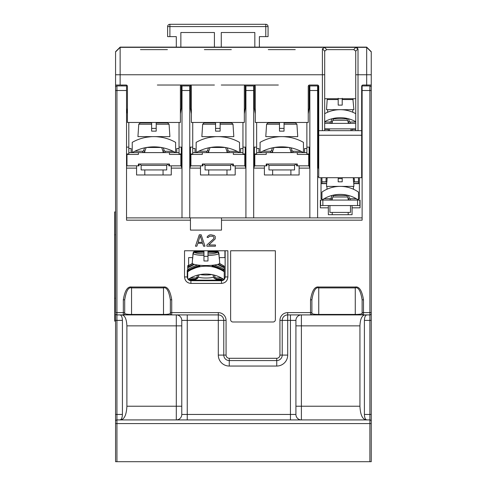 <?xml version="1.0" encoding="UTF-8"?>
<svg xmlns="http://www.w3.org/2000/svg" width="486" height="486" viewBox="0 0 486 486"><rect width="100%" height="100%" fill="white"/><g stroke="black" fill="none" stroke-linecap="round" stroke-linejoin="round"><path stroke-width="0.73" d="M300.026 47.355L306.648 47.355M126.53 217.886L190.445 217.886L190.445 220.17L126.53 220.17L126.53 85.937L116.938 85.937A1.367 1.367 0 0 0 115.571 87.31L115.571 90.505L116.938 90.505L116.938 312.626L115.571 312.626L115.571 51.692L120.133 47.13L366.687 47.13L371.249 51.692L371.249 313.543L371.249 312.626L369.882 312.626L369.882 90.505L362.119 90.505L362.119 85.372M366.96 419.922C365.417 419.722 364.567 417.893 364.403 414.443L371.249 414.443L371.249 423.573L371.249 313.543A1.367 1.367 0 0 1 369.882 314.91L287.7 314.91A5.48 5.48 0 0 0 282.22 320.389L282.22 355.09A5.48 5.48 0 0 1 276.741 360.569L229.258 360.569A5.48 5.48 0 0 1 223.779 355.09L223.779 320.389A5.48 5.48 0 0 0 218.299 314.91L123.329 314.91L171.728 314.91L171.728 299.801C170.209 290.573 167.476 286.309 163.509 287.019L131.548 287.019C127.587 286.309 124.847 290.573 123.329 299.801L123.329 314.91L116.938 314.91A1.367 1.367 0 0 1 115.571 313.543L115.571 461.7L369.882 461.7L369.882 423.573L371.249 423.573L371.249 461.7L369.882 461.7M362.119 85.937L369.882 85.937L369.882 90.505L371.249 90.505L371.249 87.31A1.367 1.367 0 0 0 369.882 85.937A1.367 1.367 0 0 1 371.249 87.31M366.687 85.937L366.687 85.026L363.036 85.026A1.367 1.367 0 0 0 361.663 86.393L361.663 130.679L318.743 130.679L318.743 86.393A1.367 1.367 0 0 0 317.376 85.026L309.612 85.026A1.367 1.367 0 0 0 308.245 86.393L308.245 122.466L255.284 122.466L255.284 86.393A1.367 1.367 0 0 0 253.911 85.026L278.338 85.026M371.249 85.026L366.687 85.026L366.687 74.753L358.012 74.753L358.012 130.679M362.119 90.505L362.119 220.17L221.495 220.17L221.495 230.103L190.445 230.103L190.445 220.17M115.571 51.923L120.133 47.355L135.661 47.355M172.184 47.355L199.582 47.355M236.105 47.355L263.503 47.355M115.571 85.026L120.133 85.026L120.133 47.355L366.687 47.355L366.687 74.753L371.249 74.753M356.487 47.13L356.997 47.355M371.249 51.923L366.687 47.355L371.249 51.923M115.571 316.963L115.571 313.543M115.571 421.295A1.367 1.367 0 0 1 116.938 419.922L116.938 423.573L369.882 423.573L369.882 419.922L116.938 419.922L116.938 414.443L122.417 414.443L122.417 320.389L116.938 320.389L116.938 414.443L115.571 414.443L115.571 423.573L116.938 423.573L116.938 461.7M299.88 47.355L263.643 47.355M235.965 47.355L199.722 47.355M172.044 47.355L135.801 47.355M322.4 130.679L322.4 49.043L324.654 47.355L326.647 49.639L353.759 49.639L355.728 51.188L355.728 130.679M322.425 48.679L324.684 51.188L326.647 49.639M355.722 50.981L358.012 49.043L355.758 47.355L353.759 49.639M357.046 47.537L358.012 49.043L358.012 74.753L355.728 74.753M361.663 130.679L361.663 135.248L318.743 135.248L318.743 130.679M318.743 135.248L318.743 177.712L361.663 177.712L361.663 135.248M352.763 112.236L352.763 109.678M327.649 112.236L327.649 109.678M355.728 123.377L324.684 123.377M346.828 118.371L348.104 121.877L346.828 118.371L348.426 118.748L349.391 121.409A0.911 0.911 0 0 0 350.248 122.01L355.728 122.01M355.728 121.682A32.125 32.125 0 0 0 324.684 121.682M340.765 117.685L339.641 117.685M339.082 117.703L338.529 117.721L339.082 117.703M337.995 117.758L337.466 117.8L337.995 117.758M336.482 117.898L336.026 117.952L336.482 117.898M335.528 118.025L334.095 118.268L335.528 118.025M333.7 118.347L332.303 121.877L333.578 118.371M341.324 117.703L341.877 117.721L341.324 117.703M342.417 117.758L342.94 117.8L342.417 117.758M343.93 117.898L344.386 117.952L343.93 117.898M344.878 118.025L346.318 118.268L344.878 118.025M349.391 121.409L348.104 121.877A2.284 2.284 0 0 0 350.248 123.377L350.248 122.01M362.119 87.766L361.663 89.284M318.743 89.284L318.287 87.766M355.728 128.857L324.684 128.857M324.703 50.854L324.684 130.679M316.392 314.369L316.781 314.387M317.832 314.412L318.743 314.424C315.262 314.448 312.978 314.156 311.897 313.543L311.897 299.801C313.385 290.883 315.669 286.916 318.743 287.9L355.272 287.9C358.346 286.916 360.63 290.889 362.119 299.801L362.119 313.543C361.037 314.156 358.759 314.448 355.272 314.424L355.302 314.424M355.819 314.91L356.639 314.91L356.639 314.406M274.456 250.764L275.374 250.764L275.374 319.703A2.284 2.284 0 0 1 273.089 321.987L232.909 321.987A2.284 2.284 0 0 1 230.625 319.703L230.625 250.764L275.374 250.764L275.374 314.91M126.53 165.841L138.401 165.841L138.401 164.013L169.444 164.013L169.444 165.841L180.859 165.841L180.859 153.965M126.986 153.965L126.986 165.841M138.401 164.013L139.768 164.013L141.14 165.38L141.14 169.948L166.704 169.948L166.704 165.38L141.14 165.38M166.704 165.38L168.077 164.013L169.444 164.013M180.859 165.841L181.314 165.841M136.572 165.841L136.572 174.972L171.272 174.972L171.272 165.841M171.272 168.12L182.001 168.12L181.314 166.491L181.314 147.635L182.001 147.118L179.036 147.118L179.036 122.466M126.986 154.427L138.401 154.427L138.401 152.598L169.444 152.598L169.444 154.427L180.859 154.427M139.081 164.013L139.081 165.841L138.401 165.841M128.808 152.598L132.235 152.598A43.783 43.783 0 0 1 175.61 152.598L175.61 142.368A43.783 43.783 0 0 0 132.235 142.368L132.235 152.598L138.401 152.598M179.036 152.598L169.444 152.598M134.835 151.231L142.738 151.231A0.911 0.911 0 0 0 143.595 150.63L144.883 151.097L146.177 147.537L144.883 151.097A2.284 2.284 0 0 1 142.738 152.598A2.284 2.284 0 0 0 144.883 151.097M161.668 147.537L162.962 151.097L164.25 150.63L163.241 147.853L164.25 150.63A0.911 0.911 0 0 0 165.106 151.231L173.466 151.45M146.493 147.483L161.352 147.483M147.015 147.398L151.899 146.894M151.942 146.894L155.903 146.894M155.945 146.894L160.83 147.398M126.53 153.965L128.808 153.965L128.808 122.466M126.53 85.937L126.53 85.105M121.962 85.937L121.962 85.026M310.53 314.91A1.367 1.367 0 0 0 311.897 313.543A1.367 1.367 0 0 1 310.53 314.91L310.53 299.801C312.042 290.573 314.782 286.309 318.743 287.019L355.272 287.019C359.233 286.309 361.973 290.573 363.492 299.801L362.119 299.801M227.867 276.935L227.867 250.764L184.534 250.764L184.534 276.935C184.935 280.896 187.061 283.052 190.907 283.405L221.495 283.405C225.34 283.046 227.466 280.89 227.867 276.935L225.146 276.935L225.146 250.764M124.702 313.543C125.783 314.156 128.067 314.448 131.548 314.424L131.548 287.9C128.474 286.916 126.19 290.889 124.702 299.801L124.702 313.543A1.367 1.367 0 0 1 123.329 314.91M124.702 299.801L123.329 299.801M131.548 314.91L131.548 314.424L163.509 314.424C166.996 314.448 169.28 314.156 170.361 313.543L170.361 299.801C168.867 290.883 166.583 286.916 163.509 287.9L131.548 287.9L131.548 287.019M170.361 299.801L171.728 299.801M163.509 287.019L163.509 314.91L171.728 314.91A1.367 1.367 0 0 1 170.361 313.543A1.367 1.367 0 0 0 171.728 314.91L171.722 314.91M369.882 419.922A1.367 1.367 0 0 1 371.249 421.295A1.367 1.367 0 0 0 369.882 419.922L369.882 312.626L363.492 312.626L363.492 314.91L355.272 314.91L355.272 314.424L318.743 314.424L318.743 287.019M310.53 299.801L311.897 299.801M355.272 314.91L363.492 314.91A1.367 1.367 0 0 1 362.119 313.543A1.367 1.367 0 0 0 363.492 314.91L363.479 314.91M364.403 414.443L364.403 320.389C364.567 316.939 365.417 315.11 366.96 314.91M122.417 414.443C122.253 417.893 121.403 419.722 119.866 419.922M119.866 314.91C121.403 315.11 122.253 316.939 122.417 320.389M311.897 312.626L287.7 312.626A7.764 7.764 0 0 0 279.936 320.389L279.936 355.09A3.195 3.195 0 0 1 276.741 358.285L229.258 358.285A3.195 3.195 0 0 1 226.063 355.09L226.063 320.389A7.764 7.764 0 0 0 218.299 312.626L218.299 320.389L187.25 320.389L187.25 314.91M301.399 419.922A5.48 5.48 0 0 1 295.919 414.443L295.919 320.389A5.48 5.48 0 0 1 301.399 314.91L301.399 419.922A5.48 5.48 0 0 1 295.919 414.443L290.44 414.443L290.44 320.389L287.7 320.389L287.7 355.09A10.959 10.959 0 0 1 276.741 366.049L229.258 366.049A10.959 10.959 0 0 1 218.299 355.09L218.299 320.389L226.063 320.389M365.041 314.91C361.967 315.317 360.266 318.968 359.932 325.869L295.919 325.869M295.919 406.223L359.932 406.223C360.345 414.85 362.477 419.418 366.323 419.922M359.932 406.223L359.932 325.869M181.776 414.443A5.48 5.48 0 0 1 176.297 419.922L176.297 314.91A5.48 5.48 0 0 1 181.776 320.389L181.776 414.443L290.44 414.443L290.44 419.922M120.504 419.922C124.349 419.418 126.475 414.85 126.889 406.223L126.889 325.869C126.56 318.968 124.853 315.317 121.779 314.91M279.936 320.389L287.7 320.389L287.7 312.626M359.379 177.712L359.379 198.713L358.698 198.713L358.698 200.08L360.065 200.08L360.065 207.844L352.077 207.844L352.077 214.691L328.336 214.691L328.336 205.56L360.065 205.56M362.119 167.664L361.663 169.189M318.743 176.795L317.607 176.795M328.336 207.844L320.347 207.844L320.347 200.08L321.714 200.08L321.714 198.713L321.027 198.713L321.027 177.712M190.445 217.886L362.119 217.886M187.25 270.338L187.25 276.935C187.487 279.256 188.702 280.519 190.907 280.726L221.495 280.726C223.7 280.519 224.915 279.256 225.146 276.935L225.146 276.935M221.495 220.17L221.495 217.886M187.25 276.558A3.651 3.596 180 0 0 190.907 280.161L221.495 280.161A3.651 3.596 180 0 0 225.146 276.558M187.25 276.935L184.534 276.935M192.699 257.61L188.623 257.61L188.623 265.544L192.377 263.442M219.569 263.442L224.234 266.164L224.234 267.889A32.125 31.639 180 0 0 217.576 264.414M219.241 257.61L225.146 257.61M187.711 278.302L187.711 265.751A32.125 31.639 0 0 1 188.623 265.149M199.868 265.283L199.868 266.109A32.125 31.639 180 0 0 187.711 271.139L187.772 271.097M187.711 271.777A32.125 31.639 0 0 1 224.234 271.777L224.234 271.139A32.125 31.639 180 0 0 212.078 266.109L212.078 265.283M214.132 265.064A32.125 31.639 0 0 1 224.234 269.633L224.234 267.889L217.594 264.408M214.356 275.143L215.158 277.318A0.911 0.899 180 0 0 216.015 277.907L216.015 279.177L221.495 279.043M215.158 277.318L213.876 277.555C213.773 278.132 214.484 278.624 216.015 279.043L223.268 279.019M188.677 279.019L195.925 279.019A2.284 2.248 180 0 0 198.063 277.567L199.09 274.778M190.445 279.043L195.925 279.019M221.495 279.414L221.495 279.893L221.495 279.414L216.015 279.414L216.015 279.893L221.495 279.893M190.445 279.414L190.445 279.893L190.445 279.414L195.925 279.414L195.925 279.893L190.445 279.893M213.676 277.014A7.989 1.385 180 0 1 205.973 278.028A7.989 1.385 180 0 1 198.27 277.014M187.481 270.338L187.25 274.906M224.921 250.764L224.921 257.61M224.234 271.777L224.234 278.94M222.096 269.791L224.234 269.633L224.234 271.139L212.096 266.109M223.791 279.359A32.125 31.639 180 0 0 188.41 279.189M200.183 274.566A7.989 1.385 180 0 0 205.973 274.997A7.989 1.385 0 0 0 211.762 274.566M212.607 266.2L212.267 265.265M219.362 263.655A32.125 31.639 0 0 1 224.234 266.383L222.096 266.541M216.015 279.893L216.015 279.414M195.925 279.893L195.925 279.414M194.37 264.414A32.125 31.639 180 0 0 187.711 267.889L187.772 267.847M189.85 266.541L187.711 266.383A32.125 31.639 0 0 1 192.584 263.655M189.85 269.791L187.711 269.633A32.125 31.639 0 0 1 197.808 265.064M199.673 265.265L199.333 266.2M203.962 250.764L203.962 252.258L194.345 252.258L192.96 253.54L192.663 259.008A13.456 2.339 180 0 1 192.517 258.637L192.274 263.133A13.699 2.381 180 0 0 205.973 265.532A13.699 2.381 0 0 0 219.666 263.133L219.429 258.637A13.456 2.339 180 0 1 219.277 259.008L218.986 253.54L217.6 252.258L207.978 252.258L207.978 250.764M207.978 251.56L217.6 251.56L218.639 252.015L219.277 258.309A13.456 2.339 180 0 1 219.429 258.637M207.978 252.258L207.978 260.97A13.456 2.339 180 0 1 205.973 260.994A13.456 2.339 180 0 1 203.962 260.97L203.962 252.258M203.962 256.347A13.456 2.339 180 0 1 205.973 256.316A13.456 2.339 180 0 1 207.978 256.347M192.517 258.637A13.456 2.339 180 0 1 192.663 258.309L193.306 252.015L194.345 251.56L203.962 251.56M182.001 217.886L182.001 85.937L189.765 85.937L189.765 217.886M179.036 147.118L179.036 153.965L181.314 153.965M162.962 151.097A2.284 2.284 0 0 0 165.106 152.598L165.106 151.231M169.079 124.216L167.694 122.922L156.206 122.922L156.206 124.216L169.079 124.216L169.9 136.621L137.939 136.621L138.765 124.216L151.638 124.216L151.638 122.922L140.15 122.922L138.765 124.216M150.939 136.718L146.711 137.216M146.529 137.246L146.523 136.621M160.957 137.186L156.905 136.718M161.316 137.246L161.316 136.621M156.206 124.216L156.206 131.141L151.638 131.141L151.638 124.216M140.15 122.922L151.638 122.922M179.036 148.491L176.752 148.491L176.752 152.598M295.458 122.466L295.458 122.922M268.065 122.922L268.065 122.466M284.049 128.401L279.48 128.401M231.543 122.466L231.543 122.922M204.144 122.922L204.144 122.466M220.128 128.401L215.559 128.401M167.621 122.466L167.621 122.922M140.223 122.922L140.223 122.466M156.206 128.401L151.638 128.401M120.133 85.026L126.068 85.026A1.367 1.367 0 0 1 127.441 86.393L127.441 122.466L180.403 122.466L180.403 86.393A1.367 1.367 0 0 1 181.776 85.026L189.99 85.026A1.367 1.367 0 0 1 191.363 86.393L191.363 122.466L244.324 122.466L244.324 86.393A1.367 1.367 0 0 1 245.691 85.026L253.911 85.026M324.684 98.725L355.728 98.725M318.287 85.372L318.287 167.664L318.743 169.189M306.873 122.466L306.873 147.118L309.843 147.118L309.157 147.635L309.157 166.491L309.843 168.12L299.115 168.12L299.115 165.841M309.157 85.105L309.157 108.311L308.245 113.791M309.157 153.965L306.873 153.965L306.873 147.118M256.651 152.598L260.077 152.598A43.783 43.783 0 0 1 303.452 152.598L303.452 142.368A43.783 43.783 0 0 0 260.077 142.368L260.077 152.598L297.286 152.598L297.286 154.427L308.701 154.427L308.701 165.841L309.157 165.841M306.873 152.598L297.286 152.598M262.677 151.231L270.574 151.231A0.911 0.911 0 0 0 271.437 150.63L272.719 151.097L274.019 147.537M289.51 147.537L290.804 151.097L292.092 150.63L291.084 147.853L292.092 150.63A0.911 0.911 0 0 0 292.949 151.231L301.302 151.45M274.335 147.483L289.194 147.483M274.857 147.398L279.742 146.894M279.784 146.894L283.745 146.894M283.788 146.894L288.672 147.398M270.574 152.598A2.284 2.284 0 0 0 272.719 151.097A2.284 2.284 0 0 1 270.574 152.598L270.574 151.231M266.237 152.598L266.237 154.427L254.828 154.427L254.828 165.841L266.237 165.841L266.237 164.013L297.286 164.013L297.286 165.841L308.701 165.841M308.701 153.965L308.701 154.427M266.237 164.013L267.61 164.013L268.977 165.38L268.977 169.948L294.546 169.948L294.546 165.38L268.977 165.38M294.546 165.38L295.919 164.013L297.286 164.013M264.414 165.841L264.414 174.972L299.115 174.972L299.115 168.12M309.843 217.886L309.843 85.937L317.607 85.937L317.607 217.886M318.609 85.803L318.609 88.841M321.027 183.647L326.653 183.647M353.759 183.647L359.379 183.647M358.468 177.712L358.468 183.647M353.443 189.242L353.443 186.387M353.443 180.561L353.443 178.623L354.361 178.623L354.361 181.819L353.51 181.819L353.292 177.712M321.714 200.08L358.698 200.08M359.84 200.08L359.84 205.56M352.077 207.844L352.077 205.56M320.347 205.56L328.336 205.56M320.572 205.56L320.572 200.08M326.963 189.242L326.963 186.387M326.963 180.561L327.066 178.623M321.945 183.647L321.945 177.712M353.443 177.712L353.34 178.623M342.217 178.623L338.195 178.623M327.114 177.712L326.896 181.819L326.051 181.819L326.051 178.623L326.963 178.623M358.468 181.819L354.361 181.819M326.051 181.819L321.945 181.819M350.479 205.56L350.479 212.412L329.933 212.412L329.933 205.56M347.533 197L332.88 197M333.7 195.05L333.7 195.518L346.712 195.518L347.15 195.955L346.828 195.074L348.426 195.457L349.391 198.112L348.104 198.58L347.15 195.955M340.206 194.388L339.641 194.388L340.206 194.388M339.082 194.406L338.529 194.43L339.082 194.406M337.995 194.461L337.466 194.503L337.995 194.461M336.482 194.6L336.026 194.661L336.482 194.6M335.528 194.728L334.095 194.971L335.528 194.728M324.101 198.713L330.158 198.713L330.158 200.08A2.284 2.284 0 0 0 332.303 198.58L333.578 195.074L332.303 198.58A2.284 2.284 0 0 1 330.158 200.08M358.468 200.08A32.125 32.125 0 0 0 321.945 200.08L321.945 192.079A32.125 32.125 0 0 1 358.468 192.079L358.468 200.08M341.324 194.406L341.877 194.43L341.324 194.406M342.417 194.461L342.94 194.503L342.417 194.461M343.93 194.6L344.386 194.661L343.93 194.6M344.878 194.728L346.318 194.971L344.878 194.728M346.828 195.074L348.104 198.58A2.284 2.284 0 0 0 350.248 200.08A2.284 2.284 0 0 1 348.104 198.58M344.422 186.66L344.878 186.727L344.422 186.66M346.16 186.94L346.712 187.049L346.16 186.94M342.417 186.46L341.877 186.43M341.233 186.399L353.905 186.387L353.662 181.819M339.586 186.393L339.173 186.399M338.529 186.43L337.995 186.46M335.99 186.66L335.528 186.727M334.253 186.94L333.7 187.049L333.7 186.387M333.578 195.074L333.262 195.955L333.7 195.518M340.206 186.387L326.507 186.387L326.75 181.819M342.217 177.712L342.217 181.819L338.195 181.819L338.195 177.712M245.922 217.886L245.922 85.937L253.686 85.937L253.686 217.886M254.366 153.965L256.651 153.965L256.651 147.118L253.686 147.118L254.366 147.635L254.366 166.491L253.686 168.12L264.414 168.12M254.828 153.965L254.828 154.427M254.366 165.841L254.828 165.841M266.923 164.013L266.923 165.841L266.237 165.841M296.6 164.013L296.6 165.841L297.286 165.841M256.651 147.118L256.651 122.466M254.366 85.105L254.366 108.311L255.284 113.791M242.951 122.466L242.951 147.118L245.922 147.118L245.236 147.635L245.236 166.491L245.922 168.12L235.194 168.12L235.194 165.841M245.236 85.105L245.236 108.311L244.324 113.791M221.27 85.026L245.691 85.026M245.236 153.965L242.951 153.965L242.951 147.118M192.729 152.598L196.156 152.598A43.783 43.783 0 0 1 239.531 152.598L239.531 142.368A43.783 43.783 0 0 0 196.156 142.368L196.156 152.598L233.365 152.598L233.365 154.427L244.78 154.427L244.78 165.841L245.236 165.841M242.951 152.598L233.365 152.598M198.756 151.231L206.653 151.231A0.911 0.911 0 0 0 207.516 150.63L208.804 151.097L210.098 147.537M225.589 147.537L226.883 151.097L228.171 150.63L227.162 147.853L228.171 150.63A0.911 0.911 0 0 0 229.028 151.231L237.387 151.45M210.414 147.483L225.273 147.483M210.936 147.398L215.82 146.894M215.863 146.894L219.824 146.894M219.866 146.894L224.751 147.398M206.653 152.598A2.284 2.284 0 0 0 208.804 151.097A2.284 2.284 0 0 1 206.653 152.598L206.653 151.231M202.322 152.598L202.322 154.427L190.907 154.427L190.907 165.841L202.322 165.841L202.322 164.013L233.365 164.013L233.365 165.841L244.78 165.841M244.78 153.965L244.78 154.427M202.322 164.013L203.689 164.013L205.056 165.38L205.056 169.948L230.625 169.948L230.625 165.38L205.056 165.38M230.625 165.38L231.998 164.013L233.365 164.013M200.493 165.841L200.493 174.972L235.194 174.972L235.194 168.12M190.445 153.965L192.729 153.965L192.729 147.118L189.765 147.118L190.445 147.635L190.445 166.491L189.765 168.12L200.493 168.12M190.907 153.965L190.907 154.427M190.445 165.841L190.907 165.841M203.002 164.013L203.002 165.841L202.322 165.841M232.679 164.013L232.679 165.841L233.365 165.841M192.729 147.118L192.729 122.466M190.445 85.105L190.445 108.311L191.363 113.791M181.314 85.105L181.314 108.311L180.403 113.791M157.349 85.026L181.776 85.026M189.99 85.026L214.417 85.026M140.442 49.639L167.403 49.639M204.357 49.639L231.324 49.639M268.278 49.639L295.245 49.639M195.014 152.598L195.014 148.491L192.729 148.491M226.883 151.097A2.284 2.284 0 0 0 229.028 152.598L229.028 151.231M233.001 124.216L231.615 122.922L220.128 122.922L220.128 124.216L233.001 124.216L233.821 136.621L201.86 136.621L202.68 124.216L215.559 124.216L215.559 122.922L204.065 122.922L202.68 124.216M214.861 136.718L210.632 137.216M210.45 137.246L210.444 136.621M224.878 137.186L220.826 136.718M225.237 137.246L225.237 136.621M220.128 124.216L220.128 131.141L215.559 131.141L215.559 124.216M242.951 148.491L240.673 148.491L240.673 152.598M258.935 152.598L258.935 148.491L256.651 148.491M290.804 151.097A2.284 2.284 0 0 0 292.949 152.598L292.949 151.231M296.922 124.216L295.537 122.922L284.049 122.922L284.049 124.216L296.922 124.216L297.742 136.621L265.781 136.621L266.601 124.216L279.48 124.216L279.48 122.922L267.986 122.922L266.601 124.216M278.782 136.718L274.547 137.216M274.371 137.246L274.365 136.621M288.799 137.186L284.747 136.718M289.158 137.246L289.158 136.621M284.049 124.216L284.049 131.141L279.48 131.141L279.48 124.216M267.986 122.922L279.48 122.922M306.873 148.491L304.594 148.491L304.594 152.598M169.444 165.841L168.764 165.841L168.764 164.013M131.092 152.598L131.092 148.491L128.808 148.491M126.53 147.118L128.808 147.118M127.441 113.791L126.53 108.311M355.728 129.312L352.077 129.312L352.077 130.679M352.077 128.857L352.077 129.312M328.336 128.857L328.336 130.679M328.336 129.312L324.684 129.312M327.418 129.312L327.418 128.857M352.988 129.312L352.988 128.857M206.884 244.98L206.884 246.195L215.444 246.195L215.444 244.98L208.786 244.98L215.207 238.912L215.207 236.482L214.259 235.51L210.93 234.781L209.266 235.024L207.358 236.482L207.121 237.454L208.312 237.454L209.502 236.239L212.832 236.239L213.542 236.725L214.016 237.94L213.542 238.912L206.884 244.98M201.18 234.781L199.278 234.781L195.469 246.195L196.897 246.195L197.851 243.279L202.607 243.279L203.555 246.195L204.983 246.195L201.18 234.781M200.226 235.753L202.364 242.307L198.088 242.307L200.226 235.753M330.158 123.377A2.284 2.284 0 0 0 332.303 121.877A2.284 2.284 0 0 1 330.158 123.377L330.158 122.01A0.911 0.911 0 0 0 331.021 121.409L332.303 121.877M324.684 113.681A32.125 32.125 0 0 1 355.728 113.681M344.422 109.958L344.878 110.024L344.422 109.958M346.16 110.237L346.712 110.346L346.16 110.237M342.417 109.757L341.877 109.721M341.233 109.696L353.905 109.678L352.866 98.725M339.586 109.684L339.173 109.696M338.529 109.721L337.995 109.757M335.99 109.958L335.528 110.024M334.253 110.237L333.7 110.346L333.7 109.678M340.206 109.678L326.507 109.678L327.193 99.563L338.195 99.563L338.195 98.263M342.217 98.263L342.217 105.116L338.195 105.116L338.195 99.563M327.546 98.725L327.193 99.563M346.712 118.347L346.712 118.809L333.7 118.809M332.88 120.297L347.533 120.297M115.571 321.076L114.653 321.076L114.653 234.781L115.571 234.781M115.571 211.951L114.653 211.951L114.653 234.781M259.39 36.626L259.39 47.13L259.39 36.626L268.065 36.626L268.065 26.584A2.284 2.284 0 0 0 265.781 24.3L265.781 26.584L268.065 26.584A2.284 2.284 0 0 0 265.781 24.3L169.9 24.3A2.284 2.284 0 0 0 167.621 26.584L169.9 26.584L169.9 36.626L176.297 36.626L176.297 47.13L176.297 36.626M254.828 47.13L254.828 32.519L221.27 32.519L221.27 47.13M214.417 47.13L214.417 32.519L180.859 32.519L180.859 47.13M167.621 26.584L167.621 36.626L169.9 36.626M371.249 303.27L371.249 103.287M115.571 74.753L324.684 74.753M142.738 151.231L142.738 152.598M115.571 87.31A1.367 1.367 0 0 1 116.938 85.937L116.938 90.505L126.53 90.505M363.492 299.801L363.492 312.626L362.119 312.626M218.299 312.626L170.361 312.626M115.571 320.389L116.938 320.389L116.938 312.626L124.702 312.626M218.299 355.09L226.063 355.09M229.258 366.049L229.258 358.285M276.741 366.049L276.741 358.285M287.7 355.09L279.936 355.09M318.743 314.91L318.743 314.424M355.272 287.019L355.272 314.424M364.403 320.389L371.249 320.389M176.297 314.91A5.48 5.48 0 0 1 181.776 320.389L187.25 320.389L187.25 419.922M290.44 314.91L290.44 320.389L295.919 320.389A5.48 5.48 0 0 1 301.399 314.91M181.776 406.223L126.889 406.223M181.776 325.869L126.889 325.869M221.495 280.161L221.495 283.405M190.907 280.161L190.907 283.405M190.585 277.907L195.925 277.907L195.925 279.043L198.069 277.555L199.096 274.778M195.925 277.907A0.911 0.899 180 0 0 196.787 277.318L197.589 275.143M196.787 277.318L198.069 277.555M216.015 277.907L221.355 277.907M213.876 277.555L212.85 274.778L213.876 277.555A2.284 2.248 180 0 0 216.015 279.019M222.576 269.791A31.213 30.74 180 0 0 212.443 265.751M222.576 266.541A31.213 30.74 180 0 0 218.117 264.25M193.829 264.25A31.213 30.74 180 0 0 189.37 266.541M199.503 265.751A31.213 30.74 180 0 0 189.37 269.791M207.978 255.448A13.165 2.284 0 0 0 218.986 253.54M192.96 253.54A13.165 2.284 0 0 0 203.962 255.448M196.204 250.764A11.798 2.047 0 0 0 194.345 251.56M194.345 252.258A11.798 2.047 0 0 0 203.962 253.929M217.6 251.56A11.798 2.047 0 0 0 215.741 250.764M207.978 253.929A11.798 2.047 0 0 0 217.6 252.258M126.53 168.12L136.572 168.12M309.843 90.505L317.607 90.505M358.468 183.429L353.747 183.429M357.556 200.08L357.556 205.56M326.665 183.429L321.945 183.429M358.468 181.916L353.668 181.916M321.945 181.916L326.744 181.916M322.856 205.56L322.856 200.08M349.391 198.112A0.911 0.911 0 0 0 350.248 198.713L356.305 198.713M350.248 198.713L350.248 200.08M330.158 198.713A0.911 0.911 0 0 0 331.021 198.112L331.987 195.457L331.021 198.112L332.303 198.58M331.987 195.457L331.021 198.112M245.922 90.505L253.686 90.505M182.001 90.505L189.765 90.505M207.516 150.63L208.524 147.853M271.437 150.63L272.446 147.853M143.595 150.63L144.603 147.853M324.684 122.01L330.158 122.01M331.021 121.409L331.987 118.748M342.217 99.563L353.219 99.563M114.653 298.246L115.571 298.246M169.9 24.3L169.9 26.584L265.781 26.584L265.781 36.626M171.728 314.91L171.115 314.764L171.728 314.91M363.492 314.91L362.878 314.764L363.492 314.91M188.647 279.043L195.925 279.043M216.015 279.043L223.299 279.043M194.345 264.408L187.724 267.865M199.861 266.097L187.724 271.115M193.306 252.015L195.949 250.764M215.991 250.764L218.639 252.015M332.217 212.412L332.217 214.691M348.195 212.412L348.195 214.691M332.217 198.792L332.217 200.08M348.195 198.792L348.195 200.08M346.712 186.387L346.712 187.049M346.712 195.05L346.712 195.518M226.974 169.948L226.974 174.972M208.713 169.948L208.713 174.972M226.974 151.31L226.974 152.598M208.713 151.31L208.713 152.598M290.895 169.948L290.895 174.972M272.634 169.948L272.634 174.972M290.895 151.31L290.895 152.598M272.634 151.31L272.634 152.598M163.053 151.31L163.053 152.598M144.792 151.31L144.792 152.598M163.053 169.948L163.053 174.972M144.792 169.948L144.792 174.972M329.478 128.857L329.478 130.679M350.935 128.857L350.935 130.679M346.712 109.678L346.712 110.346M346.712 118.809L347.15 119.252M332.217 122.089L332.217 123.377M348.195 122.089L348.195 123.377"/></g></svg>
